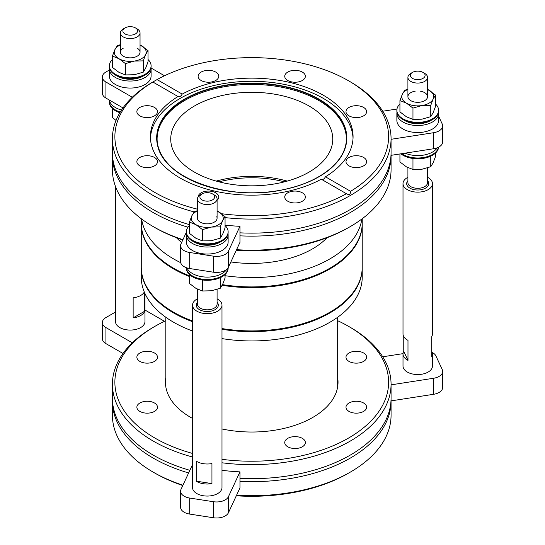 <?xml version="1.0" encoding="UTF-8"?>
<svg xmlns="http://www.w3.org/2000/svg" width="545" height="545" viewBox="0 0 545 545"><rect width="100%" height="100%" fill="white"/><g stroke="black" fill="none" stroke-linecap="round" stroke-linejoin="round"><path stroke-width="0.82" d="M142.947 76.184A17.801 10.273 180 0 1 117.638 76.266A17.801 10.273 180 0 1 117.502 76.184M109.463 67.798A20.867 12.044 0 0 0 109.361 68.997A20.867 12.044 0 0 0 115.472 77.519A20.867 12.044 0 0 0 138.212 80.129A20.867 12.044 0 0 0 151.094 68.997A20.867 12.044 0 0 0 150.992 67.798M109.361 68.997L109.361 76.014A20.867 12.044 0 0 0 115.472 84.536A20.867 12.044 0 0 0 138.212 87.145A20.867 12.044 0 0 0 151.094 76.014L151.094 68.997M121.549 110.022A20.867 12.044 180 0 1 109.436 100.096M120.261 112.059A20.867 12.044 180 0 1 115.472 109.995A20.867 12.044 180 0 1 109.361 101.472A20.867 12.044 180 0 1 109.463 100.273M119.866 112.713A20.867 12.044 180 0 1 109.361 102.256L109.361 101.472M112.427 59.521A20.867 12.044 0 0 0 109.361 65.809L109.361 66.592A20.867 12.044 0 0 0 115.417 75.087A20.867 12.044 0 0 0 115.472 75.115A20.867 12.044 0 0 0 144.984 75.115A20.867 12.044 0 0 0 145.031 75.087A20.867 12.044 0 0 0 151.094 66.592L151.094 65.809A20.867 12.044 0 0 0 148.022 59.521M109.361 65.809A20.867 12.044 0 0 0 122.243 76.94A20.867 12.044 0 0 0 144.984 74.331A20.867 12.044 0 0 0 151.094 65.809M116.031 120.472L112.427 117.475L112.427 108.544M123.286 48.171A9.817 5.668 0 0 0 123.286 56.19A9.817 5.668 0 0 0 137.17 56.19A9.817 5.668 0 0 0 137.17 48.171M143.253 72.172L145.638 68.193L148.022 61.892L148.022 50.59L145.638 54.568L143.253 60.87L134.356 61.081L125.459 63.622L125.459 74.924L134.356 74.713L143.253 72.172L143.253 60.87M125.459 74.924L118.939 72.328L112.427 67.403L112.427 56.101L118.939 58.697L125.459 63.622M112.427 56.101L114.811 49.799L117.195 45.821L120.404 44.656M140.045 44.888L148.022 50.59M140.045 44.922A15.955 9.21 180 0 1 141.509 45.664A15.955 9.21 180 0 1 145.638 54.568A15.955 9.21 180 0 1 134.356 61.081A15.955 9.21 0 0 1 118.939 58.697A15.955 9.21 180 0 1 114.811 49.799A15.955 9.21 180 0 1 120.404 44.922M197.78 216.706A9.817 5.668 0 0 0 204.722 223.648A9.817 5.668 0 0 0 216.747 219.642A9.817 5.668 0 0 0 216.747 216.706M217.087 210.874L225.065 216.583L225.065 227.885L222.68 234.186L220.296 238.165L220.296 226.856L211.392 227.074L202.495 229.615L195.982 224.69L189.462 222.088L191.854 215.786L194.238 211.814L197.447 210.649M220.296 226.856L222.68 220.555L225.065 216.583M220.296 238.165L211.392 240.699L202.495 240.917L202.495 229.615M202.495 240.917L195.982 238.315L189.462 233.396L189.462 222.088M217.087 210.908A15.955 9.21 180 0 1 218.545 211.658A15.955 9.21 0 0 1 222.68 220.555A15.955 9.21 180 0 1 211.392 227.074A15.955 9.21 180 0 1 195.982 224.69A15.955 9.21 180 0 1 191.854 215.786A15.955 9.21 180 0 1 197.447 210.908M415.195 91.185A9.817 5.668 0 0 0 408.253 98.127A9.817 5.668 0 0 0 420.277 102.133A9.817 5.668 0 0 0 427.553 96.656A9.817 5.668 0 0 0 420.277 91.185M427.553 89.36L435.53 95.068L435.53 106.37L433.146 112.672L430.761 116.65L421.864 119.192L412.967 119.403L412.967 108.101L406.454 103.175L399.935 100.573L402.319 94.271L404.703 90.3L407.912 89.135M412.967 119.403L406.454 116.807L399.935 111.882L399.935 100.573M435.53 95.068L433.146 99.04L430.761 105.342L421.864 105.56L412.967 108.101M430.761 116.65L430.761 105.342M427.553 89.394A15.955 9.21 180 0 1 429.017 90.143A15.955 9.21 180 0 1 433.146 99.04A15.955 9.21 180 0 1 421.864 105.56A15.955 9.21 180 0 1 406.454 103.175A15.955 9.21 180 0 1 402.319 94.271A15.955 9.21 0 0 1 407.912 89.394M220.296 277.657L220.296 288.237L222.68 284.265L225.065 277.964L225.065 274.537M220.296 288.237L211.392 290.778L202.495 290.989L202.495 279.973M202.495 290.989L195.982 288.394L189.462 283.468L189.462 274.537M435.53 153.022L435.53 156.449L433.146 162.751L430.761 166.722L421.864 169.263L412.967 169.475L412.967 158.466M412.967 169.475L406.454 166.879L399.935 161.954L399.935 153.956M430.761 166.722L430.761 156.142M189.462 225.514A20.867 12.044 0 0 0 186.397 231.802L186.397 232.586A20.867 12.044 0 0 0 192.46 241.074A20.867 12.044 0 0 0 201.861 244.221A20.867 12.044 0 0 0 222.074 241.074A20.867 12.044 0 0 0 227.422 235.706A20.867 12.044 0 0 0 228.13 232.586L228.13 231.802A20.867 12.044 0 0 0 225.065 225.514M186.397 231.802A20.867 12.044 0 0 0 201.861 243.438A20.867 12.044 0 0 0 228.13 231.802M399.935 104A20.867 12.044 0 0 0 396.869 110.288L396.869 111.071A20.867 12.044 0 0 0 397.578 114.191A20.867 12.044 0 0 0 402.925 119.559A20.867 12.044 0 0 0 423.138 122.707A20.867 12.044 0 0 0 432.539 119.559A20.867 12.044 0 0 0 438.602 111.071L438.602 110.288A20.867 12.044 0 0 0 437.894 107.174A20.867 12.044 0 0 0 435.53 104M396.869 110.288A20.867 12.044 0 0 0 397.578 113.408A20.867 12.044 0 0 0 420.461 122.237A20.867 12.044 0 0 0 438.602 110.288M228.123 267.759A20.867 12.044 180 0 1 227.422 270.586A20.867 12.044 180 0 1 201.861 279.101A20.867 12.044 180 0 1 186.404 267.711L186.397 268.249A20.867 12.044 180 0 0 201.861 279.885A20.867 12.044 180 0 0 228.13 268.249L228.13 267.752M438.48 147.239A20.867 12.044 180 0 1 423.138 157.587A20.867 12.044 180 0 1 401.726 153.676M438.589 147.184A20.867 12.044 180 0 1 423.812 158.261A20.867 12.044 180 0 1 400.854 153.813M226.822 269.257A20.867 12.044 180 0 1 201.861 276.697A20.867 12.044 180 0 1 186.99 267.908M437.274 147.777A20.867 12.044 180 0 1 405.139 153.152M219.989 242.178A17.801 10.273 180 0 1 194.545 242.178M186.499 233.791A20.867 12.044 0 0 0 186.397 234.99A20.867 12.044 0 0 0 204.538 246.94A20.867 12.044 0 0 0 227.422 238.111A20.867 12.044 0 0 0 228.13 234.99A20.867 12.044 0 0 0 228.028 233.791M186.397 234.99L186.397 242.007A20.867 12.044 0 0 0 204.538 253.95A20.867 12.044 0 0 0 227.422 245.127A20.867 12.044 0 0 0 228.13 242.007L228.13 234.99M430.455 120.663A17.801 10.273 180 0 1 422.341 123.402A17.801 10.273 180 0 1 405.01 120.663M396.971 112.277A20.867 12.044 0 0 0 396.869 113.476A20.867 12.044 0 0 0 423.138 125.112A20.867 12.044 0 0 0 438.602 113.476A20.867 12.044 0 0 0 438.5 112.277M396.869 113.476L396.869 120.493A20.867 12.044 0 0 0 423.138 132.128A20.867 12.044 0 0 0 438.602 120.493L438.602 113.476M391.038 399.744A139.322 80.435 180 0 1 391.065 401.243A139.322 80.435 180 0 1 380.458 432.022A139.322 80.435 180 0 1 239.964 481.392L239.964 487.904L228.437 512.736A12.276 7.085 180 0 1 213.402 517.75L213.402 501.713A12.276 7.085 0 0 0 228.437 496.706L239.964 471.868A139.322 80.435 180 0 1 221.992 470.301M188.631 472.951A139.322 80.435 180 0 1 112.42 401.243A139.322 80.435 180 0 1 112.447 399.744M391.038 154.187A139.322 80.435 180 0 1 391.065 155.693A139.322 80.435 180 0 1 305.057 230.004A139.322 80.435 180 0 1 239.964 235.835L239.964 232.838A139.322 80.435 0 0 0 305.057 227.006A139.322 80.435 0 0 0 379 185.429A139.322 80.435 0 0 0 391.065 152.689L391.065 138.655A139.322 80.435 0 0 0 350.258 81.777L348.521 80.776A136.863 79.018 0 0 0 199.368 63.649A136.863 79.018 0 0 0 157.069 79.584L182.207 94.101C180.777 96.465 179.387 97.269 178.038 96.506A101.329 58.499 0 0 0 150.413 136.652A101.329 58.499 0 0 0 290.519 190.702A101.329 58.499 0 0 0 321.278 179.203L346.416 193.713A136.863 79.018 0 0 1 304.117 209.655A136.863 79.018 0 0 1 221.658 213.735M178.276 96.683L152.859 82.009L153.922 81.382L153.227 81.777A139.322 80.435 0 0 0 112.42 138.655L112.42 152.689A139.322 80.435 0 0 0 124.485 185.429A139.322 80.435 0 0 0 189.462 224.642M415.828 71.286A7.364 4.251 0 0 0 412.524 72.383A7.364 4.251 0 0 0 411.359 77.519A7.364 4.251 0 0 0 419.643 79.502A7.364 4.251 0 0 0 422.94 72.383A7.364 4.251 0 0 0 415.828 71.286M422.94 72.383L424.678 73.391A9.817 5.668 180 0 1 427.553 77.397A9.817 5.668 180 0 1 420.277 82.874A9.817 5.668 180 0 1 407.912 77.397A9.817 5.668 180 0 1 410.794 73.391L412.524 72.383M403.77 336.681L403.77 351.314A14.729 8.502 0 0 0 403.007 354.018A14.729 8.502 0 0 0 407.987 360.395L407.987 340.346A14.729 8.502 180 0 1 403.007 333.969L403.007 183.638A14.729 8.502 180 0 1 407.912 177.295M427.553 177.295A14.729 8.502 180 0 1 432.464 183.638A14.729 8.502 180 0 1 421.544 191.847A14.729 8.502 180 0 1 403.007 183.638M403.007 354.018L403.007 366.042A14.729 8.502 0 0 0 421.544 374.258A14.729 8.502 0 0 0 432.464 366.042L432.464 354.018A14.729 8.502 180 0 1 431.701 356.723L431.701 336.681A14.729 8.502 0 0 0 432.464 333.969L432.464 183.638M214.376 198.005A7.364 4.251 0 0 0 212.475 193.897A7.364 4.251 0 0 0 202.059 193.897A7.364 4.251 0 0 0 200.151 195.805A7.364 4.251 0 0 0 205.356 201.016A7.364 4.251 0 0 0 214.376 198.005M212.475 193.897L214.205 194.899A9.817 5.668 180 0 1 217.087 198.911A9.817 5.668 180 0 1 216.747 200.376A9.817 5.668 180 0 1 205.983 204.532A9.817 5.668 180 0 1 197.447 198.911A9.817 5.668 180 0 1 197.78 197.447A9.817 5.668 180 0 1 200.322 194.899L202.059 193.897M217.087 298.81A14.729 8.502 180 0 1 221.992 305.152A14.729 8.502 180 0 1 221.495 307.353A14.729 8.502 180 0 1 205.342 313.579A14.729 8.502 180 0 1 192.535 305.152A14.729 8.502 180 0 1 193.039 302.945A14.729 8.502 180 0 1 197.447 298.81M192.535 305.152L192.535 487.557A14.729 8.502 0 0 0 205.342 495.991A14.729 8.502 0 0 0 221.495 489.757A14.729 8.502 0 0 0 221.992 487.557L221.992 305.152M125.016 33.919A7.364 4.251 0 0 0 135.433 33.919A7.364 4.251 0 0 0 135.433 27.911L137.17 28.912A9.817 5.668 180 0 1 140.045 32.918A9.817 5.668 180 0 1 133.981 38.157A9.817 5.668 180 0 1 123.286 36.931A9.817 5.668 180 0 1 120.404 32.918A9.817 5.668 180 0 1 123.286 28.912L125.016 27.911A7.364 4.251 0 0 0 125.016 33.919M144.302 292.004A14.729 8.502 180 0 1 133.15 297.829L133.15 317.878A14.729 8.502 0 0 0 144.663 311.229L144.663 292.856M115.499 186.533L115.499 321.564A14.729 8.502 0 0 0 119.811 327.579A14.729 8.502 0 0 0 135.862 329.425A14.729 8.502 0 0 0 144.956 321.564L144.956 293.51M285.526 440.292A10.314 5.954 180 0 1 297.066 436.729A10.314 5.954 180 0 1 305.364 442.567A10.314 5.954 180 0 1 304.58 444.849A10.314 5.954 180 0 1 293.04 448.406A10.314 5.954 180 0 1 284.742 442.567A10.314 5.954 180 0 1 285.526 440.292M346.777 404.928A10.314 5.954 180 0 1 358.31 401.365A10.314 5.954 180 0 1 366.615 407.204A10.314 5.954 180 0 1 365.824 409.486A10.314 5.954 180 0 1 354.291 413.042A10.314 5.954 180 0 1 345.993 407.204A10.314 5.954 180 0 1 346.777 404.928M346.777 354.918A10.314 5.954 180 0 1 358.31 351.361A10.314 5.954 180 0 1 366.615 357.2A10.314 5.954 180 0 1 365.824 359.475A10.314 5.954 180 0 1 354.291 363.038A10.314 5.954 180 0 1 345.993 357.2A10.314 5.954 180 0 1 346.777 354.918M137.653 354.918A10.314 5.954 180 0 1 149.194 351.361A10.314 5.954 180 0 1 157.491 357.2A10.314 5.954 180 0 1 156.708 359.475A10.314 5.954 180 0 1 145.168 363.038A10.314 5.954 180 0 1 136.87 357.2A10.314 5.954 180 0 1 137.653 354.918M137.653 404.928A10.314 5.954 180 0 1 149.194 401.365A10.314 5.954 180 0 1 157.491 407.204A10.314 5.954 180 0 1 156.708 409.486A10.314 5.954 180 0 1 145.168 413.042A10.314 5.954 180 0 1 136.87 407.204A10.314 5.954 180 0 1 137.653 404.928M337.668 320.698A136.863 79.018 180 0 1 348.521 326.326A136.863 79.018 180 0 1 378.189 412.442A136.863 79.018 180 0 1 221.992 459.333M192.535 453.447A136.863 79.018 180 0 1 125.295 351.961A136.863 79.018 180 0 1 154.964 326.326A136.863 79.018 180 0 1 165.816 320.698M348.521 326.326L350.258 327.327A139.322 80.435 180 0 1 391.065 384.205A139.322 80.435 180 0 1 380.458 414.99A139.322 80.435 180 0 1 221.992 462.787M192.535 457.017A139.322 80.435 180 0 1 112.42 384.205A139.322 80.435 180 0 1 123.027 353.426A139.322 80.435 180 0 1 153.227 327.327L154.964 326.326M391.065 401.243L391.065 415.276A139.322 80.435 180 0 1 380.458 446.055A139.322 80.435 180 0 1 350.258 472.154A139.322 80.435 180 0 1 236.557 495.235M182.936 485.22A139.322 80.435 180 0 1 153.227 472.154A139.322 80.435 180 0 1 112.42 415.276L112.42 401.243M350.258 472.154L346.416 474.348A136.863 79.018 180 0 1 236.298 495.793M182.786 485.534A136.863 79.018 180 0 1 154.964 473.155L153.227 472.154M239.964 471.868L239.964 478.387A139.322 80.435 0 0 0 379 430.979A139.322 80.435 0 0 0 380.458 429.024A139.322 80.435 0 0 0 391.065 398.238L391.065 384.205M221.992 428.969A86.294 49.82 0 0 0 331.469 401.27A86.294 49.82 0 0 0 338.036 382.202A86.294 49.82 0 0 0 337.668 377.603M112.42 384.205L112.42 398.238A139.322 80.435 0 0 0 124.485 430.979A139.322 80.435 0 0 0 189.858 470.308M192.535 464.531L181.008 489.369A12.276 7.085 0 0 0 180.593 491.202A12.276 7.085 0 0 0 189.687 498.048L213.402 501.713M222.169 285.301A110.472 63.779 0 0 0 362.214 223.845L362.214 267.145A110.472 63.779 180 0 1 344.876 301.446A110.472 63.779 180 0 1 334.746 309.233L334.139 309.635A109.661 63.309 180 0 1 221.992 328.792M192.535 321.148A109.661 63.309 180 0 1 169.345 309.635L168.732 309.233A110.472 63.779 180 0 1 141.271 267.145L141.271 223.845A110.472 63.779 0 0 0 173.623 268.944A110.472 63.779 0 0 0 189.462 276.526M334.746 309.233A110.472 63.779 180 0 1 221.992 328.567M192.535 320.991A110.472 63.779 180 0 1 173.623 312.244A110.472 63.779 180 0 1 168.732 309.233M362.214 267.5A110.472 63.779 180 0 1 362.214 267.854A110.472 63.779 180 0 1 344.876 302.162A110.472 63.779 180 0 1 221.992 329.282M192.535 321.707A110.472 63.779 180 0 1 141.271 267.854A110.472 63.779 180 0 1 141.271 267.5M362.214 267.854L362.214 277.167A110.472 63.779 180 0 1 344.876 311.474A110.472 63.779 180 0 1 221.992 338.595M192.535 331.013A110.472 63.779 180 0 1 141.271 277.167L141.271 267.854M284.483 181.839A79.788 46.066 0 0 0 219.001 181.839M362.214 223.845A110.472 63.779 0 0 0 362.214 223.491M141.271 218.736L141.271 223.137A110.472 63.779 0 0 0 173.623 268.235A110.472 63.779 0 0 0 189.462 275.818M222.496 284.64A110.472 63.779 0 0 0 362.214 223.137L362.214 218.736M141.632 219.008A110.472 63.779 0 0 0 173.623 258.923A110.472 63.779 0 0 0 180.708 262.676M225.065 275.716A110.472 63.779 0 0 0 361.853 219.008M230.869 261.947A85.926 49.609 0 0 0 327.048 237.709M352.356 156.156A10.314 5.954 0 0 0 345.993 161.654A10.314 5.954 0 0 0 360.245 167.158A10.314 5.954 0 0 0 366.615 161.654A10.314 5.954 0 0 0 352.356 156.156M291.105 191.52A10.314 5.954 0 0 0 284.742 197.018A10.314 5.954 0 0 0 299.001 202.515A10.314 5.954 0 0 0 305.364 197.018A10.314 5.954 0 0 0 291.105 191.52M217.087 200.253A10.314 5.954 0 0 0 218.743 197.018A10.314 5.954 0 0 0 204.484 191.52A10.314 5.954 0 0 0 198.128 196.834M143.233 156.156A10.314 5.954 0 0 0 136.87 161.654A10.314 5.954 0 0 0 151.129 167.158A10.314 5.954 0 0 0 157.491 161.654A10.314 5.954 0 0 0 143.233 156.156M143.233 106.146A10.314 5.954 0 0 0 136.87 111.643A10.314 5.954 0 0 0 151.129 117.148A10.314 5.954 0 0 0 157.491 111.643A10.314 5.954 0 0 0 143.233 106.146M204.484 70.782A10.314 5.954 0 0 0 198.121 76.286A10.314 5.954 0 0 0 212.38 81.784A10.314 5.954 0 0 0 218.743 76.286A10.314 5.954 0 0 0 204.484 70.782M291.105 70.782A10.314 5.954 0 0 0 284.742 76.286A10.314 5.954 0 0 0 299.001 81.784A10.314 5.954 0 0 0 305.364 76.286A10.314 5.954 0 0 0 291.105 70.782M352.356 106.146A10.314 5.954 0 0 0 345.993 111.643A10.314 5.954 0 0 0 360.245 117.148A10.314 5.954 0 0 0 366.615 111.643A10.314 5.954 0 0 0 352.356 106.146M346.239 141.966A94.632 54.636 0 0 0 215.527 88.576A94.632 54.636 0 0 0 157.239 141.966M353.037 138.226A101.329 58.499 0 0 0 212.966 85.756A101.329 58.499 0 0 0 150.447 138.226M348.521 80.776A136.863 79.018 0 0 1 350.578 191.309L325.447 176.798A101.329 58.499 0 0 0 353.071 136.652A101.329 58.499 0 0 0 212.966 82.602A101.329 58.499 0 0 0 182.207 94.101M236.298 250.244A136.863 79.018 0 0 0 304.117 244.732A136.863 79.018 0 0 0 348.521 227.606L350.258 226.604A139.322 80.435 0 0 0 391.065 169.727L391.065 155.693M236.557 249.685A139.322 80.435 0 0 0 305.057 244.037A139.322 80.435 0 0 0 350.258 226.604M225.065 217.605A139.322 80.435 0 0 0 305.057 212.966A139.322 80.435 0 0 0 391.065 138.655M350.578 191.309C350.564 194.436 349.175 195.233 346.416 193.713L346.886 194.034M187.977 227.204A139.322 80.435 180 0 1 112.42 155.693A139.322 80.435 180 0 1 112.447 154.187M287.256 181.097A81.014 46.775 0 0 0 220.739 179.918A81.014 46.775 0 0 0 216.222 181.097M282.746 182.268A81.014 46.775 180 0 1 170.728 139.057A81.014 46.775 180 0 1 220.739 95.845A81.014 46.775 180 0 1 332.757 139.057A81.014 46.775 180 0 1 282.746 182.268M112.42 138.655A139.322 80.435 0 0 0 194.163 211.903M225.065 225.119A139.322 80.435 0 0 0 239.964 226.318L228.437 251.15L228.437 267.186A12.276 7.085 180 0 1 213.402 272.2L189.687 268.528A12.276 7.085 180 0 1 180.593 261.689L180.593 245.652A12.276 7.085 0 0 0 189.687 252.499L189.687 268.528M239.964 232.838L239.964 226.318M228.437 267.186L239.964 242.355L239.964 235.835M112.42 155.693L112.42 169.727A139.322 80.435 0 0 0 153.227 226.604A139.322 80.435 0 0 0 182.936 239.664M152.9 81.995A136.863 79.018 0 0 0 197.447 209.185M153.227 226.604L154.964 227.606A136.863 79.018 0 0 0 182.786 239.984M153.922 81.382L157.069 79.584M325.447 176.798C324.098 179.21 322.708 180.007 321.278 179.203M176.437 237.709A85.926 49.609 0 0 0 181.621 242.498M141.271 223.491A110.472 63.779 0 0 0 141.271 223.845M165.816 377.603A86.294 49.82 0 0 0 165.448 382.202A86.294 49.82 0 0 0 192.535 418.444M115.499 312.033L105.921 317.558A12.276 7.085 0 0 0 102.331 322.572A12.276 7.085 0 0 0 105.921 327.579L132.292 342.805M105.921 327.579L105.921 343.616L122.993 353.473M164.508 321.312L144.956 310.023M105.921 343.616A12.276 7.085 180 0 1 102.331 338.602L102.331 322.572M137.17 28.912L135.433 27.911A7.364 4.251 0 0 0 125.016 27.911M144.663 311.229L133.15 317.878M239.964 478.387L239.964 481.392M189.687 498.048L189.687 514.085L213.402 517.75M189.687 514.085A12.276 7.085 180 0 1 180.593 507.238L180.593 491.202M196.22 481.16L196.22 461.118A14.729 8.502 0 0 0 211.951 463.55L211.951 483.592A14.729 8.502 180 0 1 196.22 481.16L211.951 483.592M391.065 384.845L433.575 378.264A12.276 7.085 0 0 0 442.669 371.424A12.276 7.085 0 0 0 442.254 369.585L435.898 355.899A12.276 7.085 0 0 0 432.212 352.438M403.021 353.644L382.719 356.784M391.058 400.882L433.575 394.301L433.575 378.264M442.669 371.424L442.669 387.461A12.276 7.085 180 0 1 433.575 394.301M431.701 351.314A14.729 8.502 180 0 1 432.464 354.018M407.987 360.395L403.77 351.314M438.602 116.167L442.254 124.035A12.276 7.085 0 0 1 442.669 125.875A12.276 7.085 0 0 1 433.575 132.714L391.065 139.295M442.669 125.875L442.669 141.904A12.276 7.085 180 0 1 433.575 148.751L391.058 155.332M382.719 111.235L396.985 109.027M213.402 272.2L213.402 256.164L189.687 252.499M180.593 245.652A12.276 7.085 0 0 1 181.008 243.813L186.397 232.204M213.402 256.164A12.276 7.085 0 0 0 228.437 251.15M122.993 107.924L105.921 98.066A12.276 7.085 180 0 1 102.331 93.052L102.331 77.015A12.276 7.085 0 0 1 105.921 72.008L109.361 70.026M151.02 67.975L164.508 75.762M132.292 97.255L105.921 82.029L105.921 98.066M102.331 77.015A12.276 7.085 0 0 0 105.921 82.029M407.912 167.662L407.912 182.63A9.817 5.668 0 0 0 420.277 188.107A9.817 5.668 0 0 0 427.553 182.63L427.553 167.887M427.553 180.715A11.05 6.377 180 0 1 420.597 189.796A11.05 6.377 180 0 1 409.131 187.637A11.05 6.377 180 0 1 407.912 180.715M197.447 289.177L197.447 304.144A9.817 5.668 0 0 0 205.983 309.771A9.817 5.668 0 0 0 216.747 305.616A9.817 5.668 0 0 0 217.087 304.144L217.087 289.402M217.087 302.23A11.05 6.377 180 0 1 217.932 306.801A11.05 6.377 180 0 1 204.402 311.311A11.05 6.377 180 0 1 196.595 303.497A11.05 6.377 180 0 1 197.447 302.23M215.486 87.582A94.735 54.698 0 0 0 157.192 141.496A94.735 54.698 0 0 0 287.992 188.645A94.735 54.698 0 0 0 346.293 141.496A94.735 54.698 0 0 0 215.486 87.582M288.121 188.652A95.062 54.882 0 0 0 339.569 116.937A95.062 54.882 0 0 0 215.364 87.234A95.062 54.882 0 0 0 163.916 158.949A95.062 54.882 0 0 0 288.121 188.652M228.437 496.706L228.437 512.736M433.575 148.751L433.575 132.714M115.417 75.087A29.457 29.457 0 0 0 115.499 75.128A29.457 29.457 0 0 0 145.031 75.087M192.46 241.074A29.457 29.457 0 0 0 222.074 241.074M402.925 119.559A29.457 29.457 0 0 0 432.539 119.559M407.912 77.397L407.912 96.656M217.087 198.911L217.087 218.17M140.045 32.918L140.045 52.184M165.816 317.258L165.816 386.8M346.293 141.496C344.508 161.824 320.951 180.926 288.033 188.556C231.107 203.707 158.554 177.472 157.192 141.496M337.668 317.258L337.668 386.8M120.404 32.918L120.404 52.184M197.447 198.911L197.447 218.17M427.553 77.397L427.553 96.656"/></g></svg>
